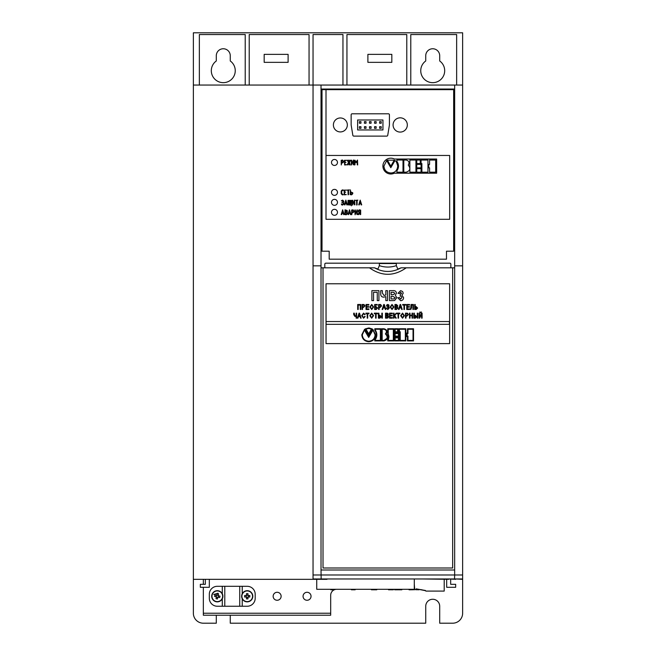 <?xml version="1.0" encoding="UTF-8"?>
<svg xmlns="http://www.w3.org/2000/svg" width="656" height="656" viewBox="0 0 656 656"><rect width="100%" height="100%" fill="white"/><g stroke="black" fill="none" stroke-linecap="round" stroke-linejoin="round"><path stroke-width="0.98" d="M421.947 589.793L420.102 589.547M388.541 589.293L388.541 589.793L390.082 589.793L390.082 589.293M330.837 589.293L330.837 589.793L333.396 589.793L333.396 589.293M332.338 589.793L332.338 589.293M331.354 589.793L331.354 589.293M333.396 589.793L333.912 589.293M351.419 589.293L351.419 589.793L355.158 589.793L355.158 589.293M354.601 589.793L354.601 589.293M353.289 589.793L353.289 589.293M351.977 589.793L351.977 589.293M371.452 589.293L371.452 589.793L376.757 589.793L376.757 589.293M376.232 589.793L376.232 589.293M375.445 589.793L375.445 589.293M375.027 589.793L375.027 589.293M374.428 589.793L374.428 589.293M373.781 589.793L373.781 589.293M372.764 589.793L372.764 589.293M371.985 589.793L371.985 589.293M390.722 589.293L390.722 589.793L393.272 589.793L393.272 589.293M392.214 589.793L392.214 589.293M391.23 589.793L391.23 589.293M393.272 589.793L393.789 589.293M394.682 589.293L394.682 589.793L397.938 589.793L397.938 589.293M397.323 589.793L397.323 589.293M396.741 589.793L396.741 589.293M398.454 589.293L398.454 589.793L401.841 589.793L401.841 589.293M400.299 589.793L400.299 589.293M401.841 589.793L401.907 589.293M409.041 589.293L409.041 589.793L411.665 589.793L411.665 589.293M410.574 589.793L410.574 589.293M410.131 589.793L410.131 589.293M412.37 589.293L412.37 589.793L414.92 589.49M413.862 589.793L413.862 589.293M412.878 589.793L412.878 589.293M414.92 589.793L415.437 589.514M416.33 589.293L416.33 589.793L419.594 589.457M418.971 589.793L418.971 589.342M418.389 589.793L418.389 589.293M211.314 70.7A11.964 11.964 0 0 0 223.286 82.664A11.964 11.964 0 0 0 235.25 70.7M216.3 615.221L216.3 623.2L203.335 623.2A9.971 9.971 0 0 1 193.364 613.229L193.364 579.322L327 579.322M455.658 578.969L462.636 579.322L462.636 613.229A9.971 9.971 0 0 1 452.665 623.2L439.7 623.2L439.7 606.242A6.978 6.978 0 0 0 432.714 599.264A6.978 6.978 0 0 0 425.736 606.242L425.736 623.2L230.264 623.2L230.264 615.221M230.264 55.735A6.978 6.978 0 0 0 223.286 48.757A6.978 6.978 0 0 0 216.3 55.735L216.3 60.975A11.964 11.964 0 0 0 214.373 78.687A11.964 11.964 0 0 0 232.191 78.687A11.964 11.964 0 0 0 230.264 60.975L230.264 55.735A6.978 6.978 0 0 0 223.286 48.757A6.978 6.978 0 0 0 216.3 55.735M391.829 62.345L391.829 54.366L367.893 54.366L367.893 62.345L391.829 62.345L391.829 54.366L367.893 54.366L367.893 62.345L391.829 62.345M439.7 55.735A6.978 6.978 0 0 0 432.714 48.757A6.978 6.978 0 0 0 425.736 55.735L425.736 60.975A11.964 11.964 0 0 0 423.809 78.687A11.964 11.964 0 0 0 441.627 78.687A11.964 11.964 0 0 0 439.7 60.975L439.7 55.735A6.978 6.978 0 0 0 432.714 48.757A6.978 6.978 0 0 0 425.736 55.735M264.171 62.345L288.107 62.345L288.107 54.366L264.171 54.366L264.171 62.345L288.107 62.345L288.107 54.366L264.171 54.366L264.171 62.345M303.064 596.271A3.985 3.985 0 0 0 307.057 600.265A3.985 3.985 0 0 0 311.042 596.271A3.985 3.985 0 0 0 307.057 592.286A3.985 3.985 0 0 0 303.064 596.271M273.15 596.271A3.985 3.985 0 0 0 277.135 600.265A3.985 3.985 0 0 0 281.129 596.271A3.985 3.985 0 0 0 277.135 592.286A3.985 3.985 0 0 0 273.15 596.271M242.007 579.322L223.909 579.322M193.364 579.322L193.364 85.059L313.043 85.059L313.043 579.322M342.957 85.059L342.957 34.538L313.043 34.538L313.043 265.852L321.022 265.852L321.022 569.998L454.657 569.998L454.657 574.984L462.636 574.984L462.636 578.969L313.043 578.969M245.221 85.059L245.221 34.538L199.35 34.538L199.35 85.059M309.05 85.059L309.05 34.538L249.214 34.538L249.214 85.059M456.65 85.059L456.65 34.538L410.779 34.538L410.779 85.059M455.658 579.322L448.622 578.969M422.144 578.969L448.622 579.322M193.364 85.059L193.364 32.8L462.636 32.8L462.636 85.059L454.657 85.059L454.657 265.852L462.636 265.852L462.636 85.059M406.786 85.059L406.786 34.538L346.95 34.538L346.95 85.059M414.346 589.293L316.733 589.293L316.733 579.322M418.667 589.293L415.92 589.293M446.679 579.322L446.679 587.3L455.658 587.3L455.658 584.307L450.664 584.307L450.664 579.322M205.336 579.322L205.336 584.307L200.342 584.307L200.342 587.3L209.321 587.3L209.321 579.322M336.676 589.293A5.986 5.986 0 0 0 330.69 595.279L330.69 615.221L203.335 615.221L203.335 587.3M203.335 584.307L203.335 579.322M393.083 124.952A7.126 7.126 0 0 0 400.201 132.077A7.126 7.126 0 0 0 407.327 124.952A7.126 7.126 0 0 0 400.201 117.826A7.126 7.126 0 0 0 393.083 124.952M333.387 124.952A6.978 6.978 0 0 0 340.366 131.93A6.978 6.978 0 0 0 347.344 124.952A6.978 6.978 0 0 0 340.366 117.965A6.978 6.978 0 0 0 333.387 124.952M331.493 212.314A2.993 2.993 0 0 0 334.486 215.307A2.993 2.993 0 0 0 337.471 212.314A2.993 2.993 0 0 0 334.486 209.321A2.993 2.993 0 0 0 331.493 212.314M331.493 202.343A2.993 2.993 0 0 0 334.486 205.336A2.993 2.993 0 0 0 337.471 202.343A2.993 2.993 0 0 0 334.486 199.35A2.993 2.993 0 0 0 331.493 202.343M331.493 192.364A2.993 2.993 0 0 0 334.486 195.357A2.993 2.993 0 0 0 337.471 192.364A2.993 2.993 0 0 0 334.486 189.379A2.993 2.993 0 0 0 331.493 192.364M331.493 162.45A2.993 2.993 0 0 0 334.486 165.443A2.993 2.993 0 0 0 337.471 162.45A2.993 2.993 0 0 0 334.486 159.457A2.993 2.993 0 0 0 331.493 162.45M394.404 159.039A7.913 7.913 0 0 0 382.907 166.042A7.913 7.913 0 0 0 394.313 173.192L436.658 173.192L436.658 159.039L394.404 159.039M357.159 209.772L357.454 214.52L356.913 214.52L356.913 210.871L355.068 214.791L354.839 210.018L355.38 210.018L355.38 213.659L357.159 209.772M354.24 211.585L353.067 212.651L352.165 212.651L351.706 214.758L351.632 210.084L353.067 209.838L354.24 211.585M347.409 213.667L346.245 214.791L344.802 214.553L345.048 209.838L347.204 210.527L347.409 213.667M361.169 204.934L360.833 203.696L359.586 203.696L359.267 204.902L358.725 204.836L360.185 200.105L361.702 204.844L361.169 204.934M343.654 202.04L343.801 203.959L342.621 205.082L341.579 204.828L341.432 203.877L342.276 204.615L343.26 203.967L343.26 203.253L341.858 202.368L343.26 201.195L342.629 200.597L341.366 200.769L342.621 200.129L343.801 201.195L343.654 202.04M350.394 189.871L350.689 191.896L352.748 192.782L352.764 193.725L351.6 194.84L350.156 194.602L350.394 189.871M326.007 155.464L326.007 219.293L449.672 219.293L449.672 155.464L326.007 155.464L326.007 89.642L326.007 219.293M343.801 161.802L342.621 162.868L341.719 162.868L341.268 164.976L341.186 160.294L342.629 160.056L343.801 161.802M346.007 162.303L344.933 162.532L344.933 164.541L346.68 164.779L344.638 165.009L344.4 160.294L346.68 160.294L344.933 160.523L344.933 162.065L346.007 162.303M348.918 160.056L349.222 162.065L350.099 160.187L350.624 160.285L349.484 162.335L350.312 165.025L349.222 162.598L349.131 164.968L348.68 162.663L347.803 164.886L347.278 164.787L348.418 162.385L347.278 160.302L347.795 160.187L348.68 162.065L348.918 160.056M353.543 159.99L353.838 164.738L353.305 164.738L353.305 161.081L351.452 165.009L351.231 160.228L351.764 160.228L351.764 163.869L353.543 159.99M357.495 160.039L357.7 164.968L357.249 164.779L357.249 160.9L356.077 162.737L354.978 160.9L354.978 164.779L354.519 164.976L354.437 160.31L354.953 160.195L356.101 162.065L357.495 160.039M343.17 194.373L343.17 194.84L342.301 194.84L341.186 193.741L341.186 190.986L342.301 189.887L343.482 190.125L341.719 190.986L341.719 193.75L343.17 194.373M345.671 192.134L344.597 192.364L344.597 194.373L346.343 194.611L344.31 194.84L344.064 190.133L346.343 190.125L344.597 190.363L344.597 191.896L345.671 192.134M348.098 194.807L348.016 190.363L346.942 190.125L349.312 189.887L348.549 190.363L348.549 194.619L348.098 194.807M346.844 204.934L346.516 203.696L345.261 203.696L344.941 204.902L344.408 204.836L345.86 200.105L347.368 204.779L346.844 204.934M349.951 200.351L349.951 204.615L350.829 204.615L350.829 200.351L351.362 200.351L351.395 205.804L351.157 205.082L348.016 204.844L348.016 200.351L348.549 200.351L348.549 204.615L349.418 204.615L349.418 200.351L349.951 200.351M354.617 200.064L354.912 204.811L354.371 204.803L354.371 201.154L352.526 205.082L352.297 200.301L352.83 200.301L352.83 203.942L354.617 200.064M356.659 205.049L356.585 200.597L355.511 200.367L357.881 200.129L357.118 200.597L357.118 204.861L356.659 205.049M343.637 214.643L343.301 213.405L342.055 213.405L341.727 214.61L341.194 214.553L342.645 209.813L344.154 214.496L343.637 214.643M350.46 214.643L350.124 213.405L348.877 213.405L348.557 214.61L348.016 214.553L349.476 209.813L350.993 214.553L350.46 214.643M360.128 214.553L360.128 212.651L358.57 214.66L358.053 214.553L359.053 212.651L358.053 210.912L359.152 209.838L360.661 210.084L360.661 214.553L360.128 214.553M450.869 267.812L450.869 264.171A1 1 0 0 0 449.868 263.179L325.802 263.179A1 1 0 0 0 324.81 264.171L324.81 267.812M449.672 219.293L449.672 155.464M386.753 136.112A1 1 0 0 0 387.737 135.275L389.426 124.968L389.426 114.792A1 1 0 0 0 388.426 113.791L352.149 113.791A1 1 0 0 0 351.149 114.792L351.149 124.968L352.838 135.275A1 1 0 0 0 353.822 136.112L386.753 136.112M454.657 85.059L313.043 85.059M321.022 85.059L321.022 265.852L313.043 265.852L313.043 574.984L454.657 574.984L454.526 578.969M453.657 89.642L322.014 89.642L322.014 251.207L329.197 251.207L329.197 259.186L446.482 259.186L446.482 251.207L453.657 251.207L453.657 89.642M454.657 89.044L321.022 89.044M357.618 119.982L357.618 129.954L382.948 129.954L382.948 119.982L357.618 119.982M359.357 126.698L359.357 128.297L360.948 128.297L360.948 126.698L359.357 126.698M379.619 126.698L379.619 128.297L381.218 128.297L381.218 126.698L379.619 126.698M374.551 126.698L374.551 128.297L376.15 128.297L376.15 126.698L374.551 126.698M369.484 126.698L369.484 128.297L371.083 128.297L371.083 126.698L369.484 126.698M364.424 126.698L364.424 128.297L366.015 128.297L366.015 126.698L364.424 126.698M379.619 121.631L379.619 123.23L381.218 123.23L381.218 121.631L379.619 121.631M374.551 121.631L374.551 123.23L376.15 123.23L376.15 121.631L374.551 121.631M369.484 121.631L369.484 123.23L371.083 123.23L371.083 121.631L369.484 121.631M364.424 121.631L364.424 123.23L366.015 123.23L366.015 121.631L364.424 121.631M359.357 121.631L359.357 123.23L360.948 123.23L360.948 121.631L359.357 121.631M341.719 160.523L341.719 162.401L342.629 162.401L343.26 161.13L341.719 160.523M351.6 192.364L350.689 192.364L350.689 194.373L352.231 193.725L351.6 192.364M345.376 203.212L346.401 203.212L345.892 201.064L345.376 203.212M359.701 203.212L360.726 203.212L360.21 201.064L359.701 203.212M342.161 212.921L343.195 212.921L342.678 210.773L342.161 212.921M345.335 210.314L345.335 211.847L346.097 211.847L346.745 210.912L345.335 210.314M345.335 212.314L345.335 214.323L346.245 214.323L346.876 212.962L345.335 212.314M348.992 212.921L350.017 212.921L349.5 210.773L348.992 212.921M352.165 210.314L352.165 212.183L353.076 212.183L353.707 210.912L352.165 210.314M359.152 212.183L360.128 212.183L360.128 210.314L358.586 210.912L359.152 212.183M387.384 160.162L390.828 166.116L394.281 160.162L387.384 160.162M390.828 172.995C394.953 172.807 397.257 170.503 397.725 166.091C396.888 162.631 395.97 160.794 394.961 160.581L390.812 167.698L386.679 160.589L383.924 166.091C384.326 170.298 386.622 172.594 390.828 172.995M396.913 161.442C399.028 164.525 399.028 167.649 396.913 170.814L396.913 172.184L402.997 172.184L402.997 160.031L396.913 160.031L396.913 161.442M406.162 172.184C410.189 170.839 410.886 168.477 408.262 165.107C409.729 162.508 409.032 160.818 406.162 160.031L403.801 160.031L403.801 172.184L406.162 172.184M409.869 165.665L409.869 172.184L415.945 172.184L415.945 160.031L409.869 160.031L409.869 165.665M416.765 160.039L416.765 163.557L420.266 163.557L420.266 160.039L416.765 160.039M416.765 164.377L416.765 167.854L421.07 167.854L421.07 164.377L416.765 164.377M416.765 168.666L416.765 172.184L421.07 172.184L421.07 168.666L416.765 168.666M421.07 160.039L421.07 163.557L421.882 163.557L421.882 172.192L427.958 172.192L427.958 160.039L421.07 160.039M428.77 164.377L428.77 167.854L429.59 167.854L429.59 172.192L435.666 172.192L435.666 160.039L429.59 160.039L429.59 164.377L428.77 164.377M414.289 578.969L414.289 589.088L414.289 584.242L414.666 589.482L415.781 589.531L416.175 588.85L425.457 590.49L425.859 591.089L444.202 591.089L444.202 579.322M416.175 588.85L425.457 590.687M414.289 584.242L414.289 589.088M321.022 569.998L321.145 578.969M401.136 267.812L452.665 267.812L452.665 567.998L323.014 567.998L323.014 267.812L374.543 267.812C383.383 272.666 392.247 272.666 401.136 267.812L397.815 269.083L396.331 265.647L396.331 263.532L379.348 263.532L379.348 265.647L377.864 269.083L374.543 267.812M323.014 267.812L321.022 267.812M326.04 283.769L326.04 343.613L449.639 343.613L449.639 283.769L326.04 283.769L326.048 343.613M406.22 267.812C393.969 276.447 381.71 276.447 369.451 267.812M462.636 574.984L462.636 265.852L454.657 265.852L454.657 267.812L452.665 267.812M454.657 267.812L454.657 569.998M449.631 343.613L449.631 283.769M407.458 340.915L413.526 340.915L413.526 328.763L413.534 340.915L407.458 340.915L407.458 336.577L406.646 336.577L406.646 333.092L407.458 333.092L406.646 333.092M407.458 328.763L413.526 328.763L407.458 328.763L407.458 333.092M399.75 340.907L405.826 340.907L405.826 328.754L405.834 340.907L399.75 340.907L399.75 332.28L398.938 332.28L398.938 328.754L405.834 328.754L398.938 328.754M394.633 340.907L398.946 340.907L398.946 337.389L394.633 337.389L394.633 340.907L398.946 340.907L398.946 337.389L394.633 337.389M394.633 336.577L398.946 336.577L398.946 333.092L394.633 333.092L394.633 336.577L398.946 336.577L398.946 333.092L394.633 333.092M394.633 332.28L398.135 332.28L398.135 328.754L394.633 328.754L394.633 332.28L398.135 332.28L398.135 328.754L394.633 328.754M393.821 340.907L393.821 328.754L387.745 328.754L387.745 340.907L393.821 340.907L393.821 328.754M387.745 339.611L387.745 340.907M384.031 328.754L381.677 328.754L381.677 340.907L384.031 340.907C388.008 339.537 388.705 337.176 386.13 333.83C387.581 331.255 386.884 329.566 384.031 328.754L381.677 328.754L381.677 340.907L384.031 340.907M380.865 340.907L380.865 328.754L374.789 328.754L374.789 330.157C376.864 333.273 376.864 336.397 374.789 339.529L374.789 340.907L380.865 340.907L374.789 340.907L374.789 339.529C376.864 336.397 376.864 333.273 374.789 330.157L374.789 328.754L380.865 328.754M368.688 336.421L364.556 329.312L361.8 334.814C362.21 339.004 364.506 341.3 368.697 341.719C372.928 341.366 375.224 339.07 375.601 334.814L372.838 329.304L368.688 336.421L372.846 329.304M369.648 328.041L365.261 328.877L368.697 334.839L372.149 328.877L368.705 327.967L365.253 328.877L368.697 334.839M449.409 324.326L449.409 321.538L326.089 321.538L326.089 324.326L449.409 324.326L449.401 321.538M421.086 312.002L420.594 312.453L419.807 312.002L420.611 312.904L421.406 312.002L420.603 312.904M419.045 313.158L419.553 313.158L419.553 317.102L419.553 313.158L419.045 313.158L419.045 318.144L419.627 318.144L419.045 318.144M419.553 317.102L421.529 313.158L422.111 313.158L422.111 318.144L421.595 318.144L421.595 314.208L419.627 318.144L421.595 314.208M417.273 313.158L417.782 313.158L417.782 318.144L417.782 313.158L417.273 313.158L417.273 318.144L417.782 318.144L417.273 318.144M415.289 315.265L416.822 316.684L415.289 315.265L414.33 315.265L414.33 313.158L413.821 313.158L413.821 318.144L415.338 318.144L413.821 318.144M416.822 316.684L415.338 318.144L416.822 316.684M409.492 318.144L409.492 313.158L410.008 313.158L410.008 315.2L412.05 315.2L412.05 313.158L412.558 313.158L412.558 318.144L412.05 318.144L412.05 315.774L410.008 315.774L410.008 318.144L409.492 318.144L410 318.144L410 315.774M405.49 318.144L405.49 313.158L407.524 313.199L408.426 314.593L406.982 316.094L405.998 316.094L405.998 318.144L405.49 318.144L405.998 318.144L405.998 316.094M400.644 315.716L402.538 313.092L404.416 315.659L402.53 318.209L400.644 315.716M398.044 318.144L398.044 313.732L396.765 313.732L396.765 313.158L399.832 313.158L399.832 313.732L398.561 313.732L398.561 318.144L398.044 318.144L398.553 318.144L398.553 313.732M393.526 313.158L394.035 313.158L394.035 315.397L394.035 313.158L393.526 313.158L393.526 318.144L394.035 318.144L393.526 318.144M394.035 315.397L396.273 313.166L394.723 315.618L396.273 318.144L395.675 318.144L394.035 315.839L394.035 318.144L394.035 315.839M389.516 318.144L389.516 313.158L392.329 313.158L392.329 313.732L390.033 313.732L390.025 315.265L392.206 315.265L392.206 315.839L390.033 315.839L390.025 317.57L392.395 317.57L392.395 318.144L389.516 318.144L392.395 318.144L392.395 317.57M388.204 313.871L387.77 315.52L388.45 316.717L387.835 317.971L385.507 318.144L385.507 313.158L387.835 313.379L388.016 315.659M382.35 313.158L381.841 313.158L381.841 318.144L381.841 313.158L382.35 313.158L382.35 318.144L381.841 318.144L382.35 318.144M378.897 313.158L378.389 313.158L378.389 318.144L378.389 313.158L378.897 313.158L378.897 315.265L379.857 315.265L381.39 316.684L379.906 318.144L378.389 318.144L379.906 318.144M376.109 318.144L375.593 318.144L375.593 313.732L374.314 313.732L374.314 313.158L377.38 313.158L377.38 313.732L376.109 313.732L376.109 318.144L375.593 318.144L375.593 313.732M371.681 318.209L369.795 315.716L371.681 313.092L373.567 315.659L371.681 318.209L369.795 315.716L371.69 313.092M367.704 318.144L367.196 318.144L367.196 313.732L365.917 313.732L365.917 313.158L368.984 313.158L368.984 313.732L367.704 313.732L367.704 318.144L367.196 318.144L367.196 313.732M364.654 316.381L365.171 316.545L363.555 318.209L361.718 315.61L363.563 313.092L365.105 314.544L363.539 313.666L362.227 315.61L363.506 317.635L364.654 316.381L363.506 317.635M357.963 318.144L357.422 318.144L359.037 313.158L359.521 313.158L361.136 318.144L360.587 318.144L360.128 316.61L358.422 316.61L357.963 318.144L357.422 318.144L359.037 313.158L359.521 313.158M356.643 318.144L356.134 318.144L356.134 316.151L354.929 316.479L353.707 314.634L353.707 313.158L354.215 313.158L355.003 315.905L356.134 315.593L356.134 313.158L356.643 313.158L356.643 318.144L356.134 318.144L356.134 316.151M416.134 306.598L417.634 308.017L416.142 306.598L415.207 306.598L415.207 304.491L414.699 304.491L414.699 309.476L416.175 309.476L414.699 309.476M417.634 308.017L416.175 309.476L417.634 308.017M411.074 304.491L413.436 304.491L413.436 309.476L413.436 304.491L411.074 304.491L410.681 308.96M412.927 309.476L413.436 309.476L412.927 309.476L412.927 305.065L411.583 305.065L411.583 307.623L410.795 309.534L410.435 308.902M406.745 309.476L406.745 304.491L409.557 304.491L409.557 305.065L407.253 305.065L407.253 306.598L409.426 306.598L409.426 307.172L407.253 307.172L407.253 308.902L409.623 308.902L409.623 309.476L406.745 309.476L409.623 309.476L409.623 308.902M403.948 309.476L403.948 305.065L402.677 305.065L402.677 304.491L405.744 304.491L405.744 305.065L404.465 305.065L404.465 309.476L403.948 309.476L404.465 309.476L404.465 305.065M398.504 309.476L400.119 304.491L400.603 304.491L402.218 309.476L401.669 309.476L401.218 307.943L399.504 307.943L399.053 309.476L398.504 309.476L399.045 309.476L399.504 307.943M394.978 309.476L394.978 304.491L396.47 304.491L397.79 305.778L397.241 306.852L397.921 308.049L396.462 309.476L394.978 309.476L396.462 309.476L397.913 308.049L397.241 306.852L397.79 305.778L396.47 304.491L394.978 304.491M390.14 307.049L392.026 304.425L393.912 306.992L392.026 309.534L390.14 307.049M387.532 307.172L388.557 305.794L387.827 304.999L386.45 306.024L387.827 304.425L389.074 305.77L388.565 306.844L389.262 308.041L387.835 309.534L386.384 308.066L387.852 308.96L388.754 308.058L387.532 307.172L387.901 306.582M387.835 307.172L388.754 308.058L387.852 308.96L388.631 308.533M387.729 306.59L388.557 305.794L387.639 305.024M388.705 304.794L389.074 305.77L388.565 306.844L389.262 308.041L387.655 309.525M382.694 309.476L382.153 309.476L383.768 304.491L384.252 304.491L385.867 309.476L385.318 309.476L384.859 307.943L383.153 307.943L382.694 309.476L382.153 309.476L383.768 304.491L384.252 304.491M379.135 309.476L378.627 309.476L378.627 304.491L380.66 304.532L381.562 305.917L380.127 307.426L379.135 307.426L379.135 309.476L378.627 309.476L378.627 304.491L380.078 304.491M377.241 304.491L374.683 304.491L374.683 309.476L374.683 304.491L377.241 304.491L377.241 305.065L375.191 305.065L375.191 306.598L376.126 306.598L377.618 308.017L376.208 309.476L374.683 309.476L376.208 309.476M371.731 309.534L369.845 307.049L371.731 304.425L373.608 306.992L371.731 309.534L369.845 307.049L371.731 304.425M368.902 309.476L366.023 309.476L366.023 304.491L368.836 304.491L368.836 305.065L366.54 305.065L366.54 306.598L368.713 306.598L368.713 307.172L366.54 307.172L366.54 308.902L368.902 308.902L368.902 309.476L366.023 309.476L366.023 304.491L368.836 304.491M362.53 309.476L362.022 309.476L362.022 304.491L364.055 304.532L364.957 305.917L363.514 307.426L362.53 307.426L362.53 309.476L362.022 309.476L362.022 304.491L363.473 304.491M360.759 304.491L357.692 304.491L357.692 309.476L357.692 304.491L360.759 304.491L360.759 309.476L360.251 309.476L360.251 305.065L358.201 305.065L358.201 309.476L357.692 309.476L358.201 309.476M397.848 297.775L399.512 297.537L400.734 299.07L401.939 297.496L400.865 296.004L400.152 296.143L400.316 294.601L401.554 293.363L400.66 292.297L399.643 293.576L397.979 293.289L400.652 290.633L402.612 291.535L403.219 293.191L401.972 295.29L403.604 297.619C403.489 299.489 402.522 300.522 400.693 300.735L397.848 297.775M389.41 290.633L392.977 290.633C394.986 290.419 396.142 291.256 396.445 293.142C396.142 291.256 394.986 290.419 392.977 290.633L389.41 290.633L389.41 300.604L392.427 300.604L389.41 300.604M396.445 293.142L395.322 295.307L396.823 297.717L394.584 300.538L392.427 300.604L394.584 300.538L396.823 297.717L395.314 295.307L396.445 293.142M382.382 290.633L380.718 290.633L380.718 294.003L380.718 290.633L382.382 290.633L382.382 293.019L384.022 295.495L385.835 294.938L385.835 290.633L387.491 290.633L387.491 300.604L385.835 300.604L385.835 296.61L383.768 297.152C381.751 297.078 380.734 296.028 380.718 294.003C380.734 296.02 381.751 297.07 383.768 297.152M378.93 290.633L371.895 290.633L371.895 300.604L371.895 290.633L378.93 290.633L378.93 300.604L377.266 300.604L377.266 292.297L373.559 292.297L373.559 300.604L371.895 300.604L373.559 300.604M379.348 265.647A26.314 26.314 0 0 0 396.331 265.647M378.93 300.604L377.266 300.604L377.266 292.297M387.491 290.633L385.835 290.633L385.835 294.938L384.063 295.495M387.491 300.604L385.835 300.604L385.835 296.61M394.19 298.882L392.862 298.947L394.19 298.882L395.166 297.627L392.632 296.258L391.074 296.258L391.074 298.947L392.911 298.947M391.074 292.297L391.074 294.601L393.723 294.56L394.781 293.429L393.813 292.33L391.074 292.297L391.074 294.601M392.329 294.601L393.723 294.56M391.074 296.258L391.074 298.947M399.512 297.537L400.734 299.07M400.865 296.004L400.152 296.143M400.66 292.297L399.635 293.576M400.644 290.633L402.612 291.535L403.219 293.191L401.972 295.29L403.604 297.619C403.481 299.489 402.513 300.522 400.693 300.735M360.759 309.476L360.251 309.476L360.251 305.065M363.514 307.426L362.53 307.426M363.531 306.852L364.449 305.942L363.522 305.065L362.53 305.065L362.53 306.852L363.531 306.852L364.449 305.942L363.522 305.065M368.836 305.065L366.54 305.065M368.713 306.598L366.54 306.598M368.713 307.172L366.54 307.172M368.902 308.902L366.54 308.902M371.722 308.96L373.1 306.983L371.731 304.999L370.353 307.057L371.722 308.96L373.1 306.983L371.731 304.999M377.241 305.065L375.191 305.065M376.126 306.598L375.191 306.598M376.249 308.902L377.11 308.033L375.896 307.172L375.191 307.172L375.191 308.902L376.249 308.902L377.11 308.033L375.896 307.172M380.127 307.426L379.135 307.426M380.127 305.065L381.054 305.942L380.603 305.106L379.135 305.065L379.135 306.852L380.136 306.852L381.054 305.942L380.398 306.836M385.867 309.476L385.318 309.476L384.859 307.943M384.695 307.361L384.006 305.065L383.325 307.361L384.695 307.361L384.006 305.065M388.557 305.794L387.827 304.999M386.958 306.147L386.45 306.024L386.933 304.769M389.074 305.77L388.606 306.869M389.213 307.623L389.262 308.041M387.975 309.534L386.384 308.066L386.901 307.943M392.026 304.425L393.912 306.992L392.026 309.534M392.026 304.999L390.648 307.057L392.017 308.96L393.395 306.983L392.026 304.999L390.648 307.057L392.017 308.96M395.486 307.172L395.486 308.902L395.486 307.172L397.405 308.033L396.831 308.878L395.486 308.902M395.486 305.065L395.486 306.598L395.486 305.065L397.282 305.844L396.872 306.541L395.486 306.598M401.669 309.476L402.218 309.476L400.603 304.491L400.119 304.491M400.086 305.991L399.676 307.361L400.086 305.991M399.676 307.361L401.046 307.361L400.357 305.065M403.948 305.065L402.677 305.065M405.744 305.065L405.744 304.491L402.677 304.491M409.557 305.065L409.557 304.491L406.745 304.491M407.253 305.065L407.253 306.598M409.426 306.598L409.426 307.172M407.253 307.172L407.253 308.902M411.583 305.065L411.583 307.623L410.795 309.534M414.699 304.491L415.207 304.491L415.207 306.598M415.207 307.172L415.207 308.902L415.207 307.172L417.126 308.008L415.207 308.902M354.937 316.479L353.707 314.634L353.707 313.158L354.215 313.158M355.003 315.905L356.134 315.593L356.134 313.158L356.643 313.158M361.136 318.144L360.587 318.144L360.136 316.61M359.964 316.036L359.275 313.732L358.594 316.036L359.964 316.036L359.275 313.732M363.555 318.209L361.718 315.61L363.563 313.092M364.597 314.691L363.539 313.666M365.917 313.732L365.917 313.158L368.984 313.158M368.984 313.732L367.704 313.732M371.681 317.635L373.059 315.651L371.69 313.666L370.304 315.725L371.681 317.635L373.059 315.651L371.69 313.666M374.314 313.732L374.314 313.158L377.38 313.158M377.38 313.732L376.109 313.732M379.857 315.265L378.897 315.265M379.635 315.839L380.882 316.692L378.897 315.839L378.897 317.57L380.882 316.692L380.127 317.553M386.999 313.158L385.507 313.158L385.507 318.144L386.991 318.144M387.532 313.224L388.139 313.74M388.409 316.315L387.77 315.52L388.303 314.691M388.45 316.717L388.139 317.717M387.926 316.504L386.95 315.839L387.942 316.7L387.36 317.545L387.942 316.7L387.36 317.545L387.942 316.7L386.023 315.839L386.023 317.57L387.393 317.537M387.401 315.208L387.811 314.511L386.892 315.265L387.811 314.47M387.032 313.732L387.811 314.511L386.023 313.732L386.023 315.265L386.892 315.265M392.329 313.732L392.329 313.158L389.516 313.158M390.033 313.732L390.025 315.265M392.206 315.265L392.206 315.839M390.033 315.839L390.025 317.57M396.273 313.166L396.273 313.74M396.06 313.732L394.715 315.618L396.273 318.144L395.675 318.144M398.044 313.732L396.765 313.732M399.832 313.732L399.832 313.158L396.765 313.158M402.538 313.092L404.416 315.659L402.53 318.209M402.538 313.666L401.16 315.725L402.53 317.635L403.907 315.651L402.538 313.666L401.16 315.725L402.53 317.635M406.982 316.094L408.426 314.593L407.524 313.199L405.49 313.158M405.998 313.732L405.998 315.52L405.998 313.732L407.466 313.773L407.917 314.609L406.999 315.52L405.998 315.52M410 315.2L410 313.158L409.492 313.158M412.05 318.144L412.558 318.144L412.558 313.158L412.05 313.158M413.821 313.158L414.33 313.158L414.33 315.265M414.33 315.839L414.33 317.57L414.33 315.839L416.314 316.692L414.33 317.57M421.595 318.144L422.103 318.144L422.103 313.158L421.529 313.158M420.586 312.453L419.807 312.002M326.098 321.538L326.098 324.326M368.697 333.847L371.452 329.091L368.705 328.467L365.958 329.091L368.697 333.847L371.452 329.091L368.697 328.467M368.615 328.467L367.778 328.541M364.556 329.312L361.8 334.814C362.21 339.004 364.515 341.3 368.697 341.719M368.697 341.218C372.633 340.899 374.773 338.758 375.101 334.798L372.977 330.05L368.688 337.414L364.416 330.075L362.301 334.814C362.678 338.701 364.81 340.833 368.697 341.218L368.697 341.218C372.633 340.899 374.765 338.758 375.101 334.798L372.977 330.05M368.688 337.414L364.416 330.075M380.365 340.407L380.365 329.246L375.281 329.246L375.281 330.001C377.364 333.223 377.364 336.446 375.281 339.685L375.281 340.407L380.365 340.407L380.365 329.246M387.179 339.037L387.507 338.348M386.72 332.961L386.86 332.551M387.048 335.847L385.384 333.888C387.081 331.69 386.63 330.148 384.022 329.255L382.177 329.255L382.177 340.407L384.014 340.407L386.999 338.275M384.277 329.271L384.022 329.255C386.63 330.148 387.081 331.69 385.384 333.888C388.155 336.782 387.696 338.963 384.014 340.407M387.114 337.938L387.237 337.25M387.237 336.766L387.089 335.979M387.745 328.754L387.745 334.388M389.024 336.585L388.245 340.407L393.321 340.407L393.321 329.255L388.245 329.255L388.245 334.248L388.819 335.544M388.245 329.255L388.245 340.407M395.133 329.255L395.133 331.78L395.133 329.255L397.634 329.255L397.634 331.78L395.133 331.78M395.133 333.592L395.133 336.077L395.133 333.592L398.446 333.592L398.446 336.077L395.133 336.077M395.133 337.881L395.133 340.407L395.133 337.881L398.446 337.881L398.446 340.407L395.133 340.407M399.75 332.28L398.938 332.28M400.25 331.78L400.25 340.415L400.25 331.78L399.438 331.78L399.438 329.255L399.438 331.78M399.438 329.255L405.334 329.255L405.334 340.415L400.25 340.415M407.458 336.577L406.646 336.577M407.95 336.077L407.95 340.415L407.958 336.077L407.138 336.077L407.138 333.592L407.138 336.077M407.958 340.415L413.034 340.415L413.034 329.255L407.958 329.255L407.95 333.592L407.138 333.592M407.958 329.255L407.958 333.592M222.286 606.242L247.222 606.242A7.979 7.979 0 0 0 255.2 598.264L255.2 594.279A7.979 7.979 0 0 0 247.222 586.3L217.3 586.3A7.979 7.979 0 0 0 209.321 594.279L209.321 598.264A7.979 7.979 0 0 0 217.3 606.242L222.286 606.242L222.286 598.789M246.164 595.533L246.164 595.919A1.107 1.107 0 0 0 248.05 597.009A1.107 1.107 0 0 0 248.329 596.271L248.271 595.919A1.107 1.107 0 0 0 247.96 595.443L247.96 593.664A9.783 4.362 0 0 0 247.222 593.655A9.783 4.362 0 0 0 246.484 593.664L246.484 595.148A1.345 1.345 0 0 0 246.09 595.533L244.614 595.533A9.783 4.362 -90 0 0 244.614 597.009L246.09 597.009A1.345 1.345 0 0 0 246.484 597.403L246.484 598.879A9.783 4.362 180 0 0 247.222 598.887A9.783 4.362 180 0 0 247.96 598.879L247.96 597.403A1.345 1.345 0 0 0 248.345 597.009L249.821 597.009A9.783 4.362 90 0 0 249.821 595.533L248.345 595.533A1.345 1.345 0 0 0 247.96 595.148M248.271 597.009L248.337 596.271A1.107 1.107 0 0 0 248.271 595.919L248.271 595.533M252.806 596.271A5.584 5.584 0 0 0 247.222 590.687A5.584 5.584 0 0 0 241.638 596.271A5.584 5.584 0 0 0 247.222 601.855A5.584 5.584 0 0 0 252.806 596.271A5.584 5.584 0 0 1 247.222 601.855A5.584 5.584 0 0 1 241.638 596.271M247.222 590.941A5.338 5.338 0 0 0 241.884 596.271A5.338 5.338 0 0 0 247.222 601.609A5.338 5.338 0 0 0 252.552 596.271A5.338 5.338 0 0 0 247.222 590.941M246.484 595.148L246.484 595.443A1.107 1.107 0 0 0 246.164 595.919L246.164 597.009M247.96 595.222L246.484 595.222M246.484 597.329L247.96 597.329M247.96 595.443A1.107 1.107 0 0 0 246.484 595.443M218.169 597.222L218.251 596.845A1.107 1.107 0 0 0 216.652 595.369A1.107 1.107 0 0 0 216.398 596.919L216.013 598.657A9.783 4.362 -167.4 0 0 216.726 598.83A9.783 4.362 -167.4 0 0 217.448 598.977L217.776 597.534A1.345 1.345 0 0 0 218.235 597.239L219.678 597.559A9.783 4.362 102.6 0 0 220.006 596.124L218.563 595.796A1.345 1.345 0 0 0 218.268 595.336L218.587 593.893A9.783 4.362 12.6 0 0 217.874 593.721A9.783 4.362 12.6 0 0 217.152 593.565L216.824 595.017A1.345 1.345 0 0 0 216.365 595.304L214.922 594.984A9.783 4.362 -77.4 0 0 214.594 596.427L216.037 596.747A1.345 1.345 0 0 0 216.332 597.214M216.431 595.32L216.111 596.763M211.847 595.058A5.584 5.584 0 0 0 216.078 601.724A5.584 5.584 0 0 0 222.753 597.493A5.584 5.584 0 0 0 218.522 590.826A5.584 5.584 0 0 0 211.847 595.058A5.584 5.584 0 0 1 218.522 590.826A5.584 5.584 0 0 1 222.753 597.493M216.136 601.478A5.338 5.338 0 0 0 222.507 597.436A5.338 5.338 0 0 0 218.464 591.064A5.338 5.338 0 0 0 212.093 595.107A5.338 5.338 0 0 0 216.136 601.478M217.776 597.534L217.841 597.239A1.107 1.107 0 0 0 218.251 596.845L218.489 595.779M216.349 597.14L217.792 597.46M218.251 595.41L216.808 595.082M216.398 596.919A1.107 1.107 0 0 0 217.841 597.239M353.51 589.793L353.51 589.293M353.067 589.793L353.067 589.293M375.634 589.793L375.634 589.293M372.977 589.793L372.977 589.293M372.583 589.793L372.583 589.293M396.044 589.793L396.044 589.293M417.692 589.793L417.692 589.293M330.69 613.229L203.335 613.229M242.236 606.242L242.236 598.789M242.236 593.754L242.236 586.3M239.735 606.242L239.735 586.3M224.778 606.242L224.778 586.3M222.286 593.754L222.286 586.3M217.981 593.213L213.733 594.484"/></g></svg>
